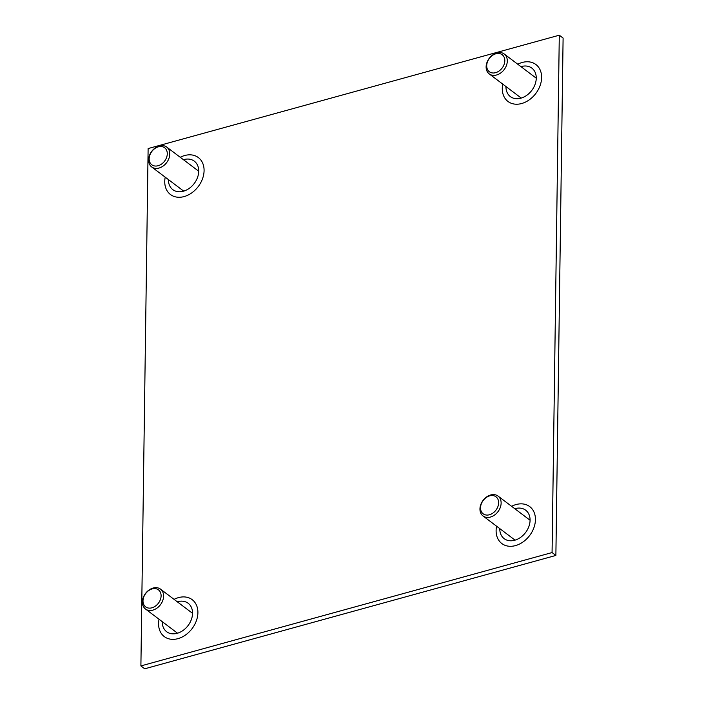 <?xml version="1.0" encoding="UTF-8"?>
<svg xmlns="http://www.w3.org/2000/svg" width="704" height="704" viewBox="0 0 704 704"><rect width="100%" height="100%" fill="white"/><g stroke="black" fill="none" stroke-linecap="round" stroke-linejoin="round"><path stroke-width="1.06" d="M498.846 52.536A12.461 9.354 127.1 0 1 504.214 53.997A12.461 9.354 127.1 0 1 506.026 66.466A12.461 9.354 127.1 0 1 494.578 75.346A12.461 9.354 127.1 0 1 489.201 73.885A12.461 9.354 127.1 0 1 487.397 61.415A12.461 9.354 127.1 0 1 498.846 52.536M493.926 72.97A10.657 7.999 -52.9 0 0 504.627 62.542A10.657 7.999 -52.9 0 0 497.587 53.469A10.657 7.999 -52.9 0 0 486.886 63.897A10.657 7.999 -52.9 0 0 493.926 72.97M555.878 555.438L144.707 668.8L140.897 665.922L552.068 552.561L555.878 555.438L563.103 38.078L559.293 35.2L552.068 552.561M559.293 35.2L148.122 148.562L140.897 665.922M161.313 145.596A12.461 9.354 127.1 0 1 166.681 147.048A12.461 9.354 127.1 0 1 168.485 159.526A12.461 9.354 127.1 0 1 157.036 168.397A12.461 9.354 127.1 0 1 151.668 166.945A12.461 9.354 127.1 0 1 149.864 154.466A12.461 9.354 127.1 0 1 161.313 145.596M156.394 166.03A10.657 7.999 -52.9 0 0 167.094 155.593A10.657 7.999 -52.9 0 0 160.054 146.529A10.657 7.999 -52.9 0 0 149.354 156.957A10.657 7.999 -52.9 0 0 156.394 166.03M155.135 587.673A12.461 9.354 127.1 0 1 160.512 589.134A12.461 9.354 127.1 0 1 162.316 601.603A12.461 9.354 127.1 0 1 150.867 610.482A12.461 9.354 127.1 0 1 145.499 609.022A12.461 9.354 127.1 0 1 143.686 596.552A12.461 9.354 127.1 0 1 155.135 587.673M150.225 608.106A10.657 7.999 -52.9 0 0 160.917 597.678A10.657 7.999 -52.9 0 0 153.877 588.606A10.657 7.999 -52.9 0 0 143.185 599.042A10.657 7.999 -52.9 0 0 150.225 608.106M492.677 494.622A12.461 9.354 127.1 0 1 498.045 496.074A12.461 9.354 127.1 0 1 499.849 508.552A12.461 9.354 127.1 0 1 488.4 517.422A12.461 9.354 127.1 0 1 483.032 515.97A12.461 9.354 127.1 0 1 481.228 503.492A12.461 9.354 127.1 0 1 492.677 494.622M487.758 515.055A10.657 7.999 -52.9 0 0 498.45 504.618A10.657 7.999 -52.9 0 0 491.41 495.554A10.657 7.999 -52.9 0 0 480.718 505.982A10.657 7.999 -52.9 0 0 487.758 515.055M499.778 528.607A17.838 13.385 -52.9 0 0 499.778 528.616A17.838 13.385 -52.9 0 0 514.703 540.25A17.838 13.385 -52.9 0 0 530.077 520.256A17.838 13.385 -52.9 0 0 515.152 508.614A17.838 13.385 -52.9 0 0 514.791 508.719M496.584 526.196A23.144 17.371 -52.9 0 0 515.486 545.6A23.144 17.371 -52.9 0 0 535.436 519.658A23.144 17.371 -52.9 0 0 516.058 504.548A23.144 17.371 -52.9 0 0 511.597 506.308M159.051 619.256A23.144 17.371 -52.9 0 0 177.954 638.66A23.144 17.371 -52.9 0 0 197.903 612.709A23.144 17.371 -52.9 0 0 178.526 597.608A23.144 17.371 -52.9 0 0 174.064 599.368M502.753 84.119A23.144 17.371 -52.9 0 0 521.664 103.523A23.144 17.371 -52.9 0 0 541.614 77.572A23.144 17.371 -52.9 0 0 522.236 62.462A23.144 17.371 -52.9 0 0 517.774 64.231M165.22 177.17A23.144 17.371 -52.9 0 0 184.131 196.574A23.144 17.371 -52.9 0 0 204.081 170.632A23.144 17.371 -52.9 0 0 184.703 155.522A23.144 17.371 -52.9 0 0 180.242 157.282M505.947 86.53L505.947 86.53A17.838 13.385 -52.9 0 0 520.881 98.173A17.838 13.385 -52.9 0 0 536.254 78.179A17.838 13.385 -52.9 0 0 521.321 66.537A17.838 13.385 -52.9 0 0 520.969 66.634M162.246 621.667L162.246 621.667A17.838 13.385 -52.9 0 0 177.17 633.31A17.838 13.385 -52.9 0 0 192.544 613.316A17.838 13.385 -52.9 0 0 177.619 601.674A17.838 13.385 -52.9 0 0 177.258 601.779M168.414 179.582A17.838 13.385 -52.9 0 0 168.414 179.59A17.838 13.385 -52.9 0 0 183.348 191.224A17.838 13.385 -52.9 0 0 198.722 171.23A17.838 13.385 -52.9 0 0 183.788 159.588A17.838 13.385 -52.9 0 0 183.427 159.694M536.246 78.179L504.214 53.997M521.233 98.067L489.201 73.885M198.713 171.23L166.681 147.048M183.7 191.127L151.668 166.945M192.544 613.316L160.512 589.134M177.531 633.204L145.499 609.022M530.077 520.256L498.045 496.074M515.064 540.153L483.032 515.97"/></g></svg>

